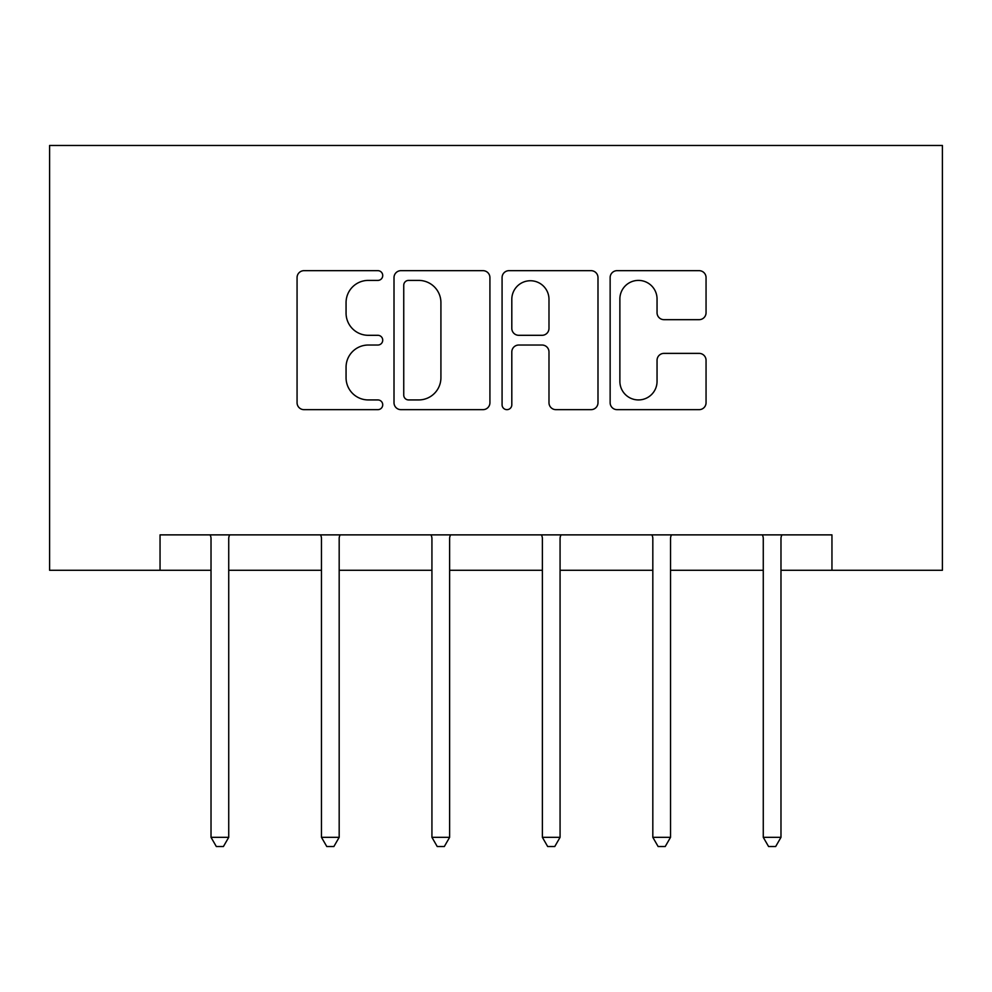<?xml version="1.0" encoding="UTF-8"?>
<svg xmlns="http://www.w3.org/2000/svg" width="992" height="992" viewBox="0 0 992 992"><rect width="100%" height="100%" fill="white"/><g stroke="black" fill="none" stroke-linecap="round" stroke-linejoin="round"><path stroke-width="1.49" d="M382.726 275.54A4.861 4.861 0 0 0 377.853 270.667L304.023 270.667A6.944 6.944 0 0 0 297.067 277.624L297.067 402.715A6.944 6.944 0 0 0 304.023 409.659L377.853 409.659A4.861 4.861 0 0 0 382.726 404.798A4.861 4.861 0 0 0 377.853 399.937L368.305 399.937A22.233 22.233 0 0 1 346.059 377.692L346.059 367.276A22.233 22.233 0 0 1 368.305 345.03L377.853 345.03A4.861 4.861 0 0 0 382.726 340.169A4.861 4.861 0 0 0 377.853 335.308L368.305 335.308A22.233 22.233 0 0 1 346.059 313.063L346.059 302.634A22.233 22.233 0 0 1 368.305 280.401L377.853 280.401A4.861 4.861 0 0 0 382.726 275.54M699.1 319.672A6.944 6.944 0 0 0 706.056 312.716L706.056 277.624A6.944 6.944 0 0 0 699.1 270.667L617.098 270.667A6.944 6.944 0 0 0 610.142 277.624L610.142 402.715A6.944 6.944 0 0 0 617.098 409.659L699.1 409.659A6.944 6.944 0 0 0 706.056 402.715L706.056 360.319A6.944 6.944 0 0 0 699.1 353.375L664.008 353.375A6.944 6.944 0 0 0 657.051 360.319L657.051 381.35A18.588 18.588 0 0 1 638.464 399.937A18.588 18.588 0 0 1 619.876 381.35L619.876 298.989A18.588 18.588 0 0 1 638.464 280.401A18.588 18.588 0 0 1 657.051 298.989L657.051 312.716A6.944 6.944 0 0 0 664.008 319.672L699.1 319.672M160.047 570.276L160.047 534.874L831.953 534.874L831.953 570.276L942.4 570.276L942.4 145.464L49.6 145.464L49.6 570.276L211.023 570.276M489.924 277.624A6.944 6.944 0 0 0 482.968 270.667L400.966 270.667A6.944 6.944 0 0 0 394.01 277.624L394.01 402.715A6.944 6.944 0 0 0 400.966 409.659L482.968 409.659A6.944 6.944 0 0 0 489.924 402.715L489.924 277.624M509.032 270.667L591.034 270.667A6.944 6.944 0 0 1 597.99 277.624L597.99 402.715A6.944 6.944 0 0 1 591.034 409.659L555.942 409.659A6.944 6.944 0 0 1 548.985 402.715L548.985 351.986A6.944 6.944 0 0 0 542.041 345.03L518.754 345.03A6.944 6.944 0 0 0 511.81 351.986L511.81 404.798A4.861 4.861 0 0 1 506.949 409.659A4.861 4.861 0 0 1 502.076 404.798L502.076 277.624A6.944 6.944 0 0 1 509.032 270.667M228.73 570.276L321.47 570.276M339.177 570.276L431.929 570.276M449.624 570.276L542.376 570.276M560.071 570.276L652.823 570.276M670.53 570.276L763.27 570.276M780.977 570.276L831.953 570.276M408.605 280.401A4.861 4.861 0 0 0 403.744 285.262L403.744 395.064A4.861 4.861 0 0 0 408.605 399.937L418.686 399.937A22.233 22.233 0 0 0 440.919 377.692L440.919 302.634A22.233 22.233 0 0 0 418.686 280.401L408.605 280.401M548.985 299.336A18.588 18.588 0 0 0 530.398 280.748A18.588 18.588 0 0 0 511.81 299.336L511.81 328.352A6.944 6.944 0 0 0 518.754 335.308L542.041 335.308A6.944 6.944 0 0 0 548.985 328.352L548.985 299.336M229.66 534.874L229.239 535.903A7.08 7.08 0 0 0 228.73 538.557L228.73 837.335L211.023 837.335L211.023 538.557A7.08 7.08 0 0 0 210.515 535.903L210.093 534.874M228.73 837.335L223.411 846.536L216.33 846.536L211.023 837.335M340.107 534.874L339.686 535.903A7.08 7.08 0 0 0 339.177 538.557L339.177 837.335L321.47 837.335L321.47 538.557A7.08 7.08 0 0 0 320.962 535.903L320.54 534.874M339.177 837.335L333.87 846.536L326.79 846.536L321.47 837.335M450.554 534.874L450.132 535.903A7.08 7.08 0 0 0 449.624 538.557L449.624 837.335L431.929 837.335L431.929 538.557A7.08 7.08 0 0 0 431.408 535.903L430.999 534.874M449.624 837.335L444.317 846.536L437.236 846.536L431.929 837.335M561.001 534.874L560.592 535.903A7.08 7.08 0 0 0 560.071 538.557L560.071 837.335L542.376 837.335L542.376 538.557A7.08 7.08 0 0 0 541.868 535.903L541.446 534.874M560.071 837.335L554.764 846.536L547.683 846.536L542.376 837.335M671.46 534.874L671.038 535.903A7.08 7.08 0 0 0 670.53 538.557L670.53 837.335L652.823 837.335L652.823 538.557A7.08 7.08 0 0 0 652.314 535.903L651.893 534.874M670.53 837.335L665.21 846.536L658.13 846.536L652.823 837.335M781.907 534.874L781.485 535.903A7.08 7.08 0 0 0 780.977 538.557L780.977 837.335L763.27 837.335L763.27 538.557A7.08 7.08 0 0 0 762.761 535.903L762.34 534.874M780.977 837.335L775.67 846.536L768.589 846.536L763.27 837.335"/></g></svg>
